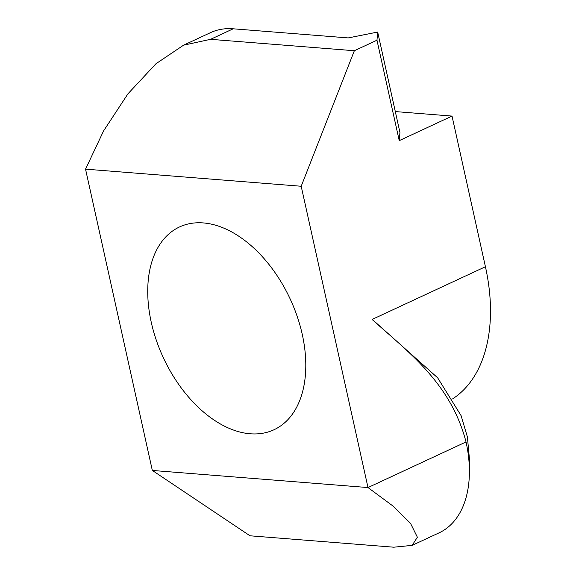 <?xml version="1.0" encoding="UTF-8"?>
<svg xmlns="http://www.w3.org/2000/svg" width="576" height="576" viewBox="0 0 576 576"><rect width="100%" height="100%" fill="white"/><g stroke="black" fill="none" stroke-linecap="round" stroke-linejoin="round"><path stroke-width="0.86" d="M302.249 334.339A111.866 69.905 -115 0 0 179.575 226.93A111.866 69.905 -115 0 0 151.279 322.366A111.866 69.905 -115 0 0 273.96 429.775A111.866 69.905 -115 0 0 302.249 334.339M183.578 45.173L210.514 32.638A106.538 66.578 65 0 1 233.194 28.8L348.214 37.922L377.676 32.047L376.97 40.205L354.348 50.731L210.571 39.326L183.578 45.173L155.981 63.727L127.958 93.802L103.586 130.903L85.536 169.15L301.198 186.257L367.999 487.555L392.774 505.879L410.53 523.375L417.37 537.228L412.157 545.364L393.79 547.2L250.013 535.795L152.33 470.448L85.536 169.15M375.998 322.747L437.659 377.82L461.11 415.685L467.395 436.946L469.426 458.87L469.404 471.658A106.538 66.578 -115 0 1 455.09 520.006A106.538 66.578 65 0 1 439.092 532.836L412.157 545.364M469.404 471.658A106.538 66.578 -115 0 0 466.034 441.943C450.698 382.932 408.218 352.051 372.096 319.457L485.424 266.731A159.811 99.864 65 0 1 452.736 398.786M466.034 441.943L367.999 487.555L152.33 470.448M377.676 32.047L399.938 132.48L399.24 140.638L452.023 116.078L485.424 266.731M399.24 140.638L376.97 40.205M301.198 186.257L354.348 50.731M395.309 111.578L452.023 116.078M233.194 28.8L210.571 39.326"/></g></svg>
